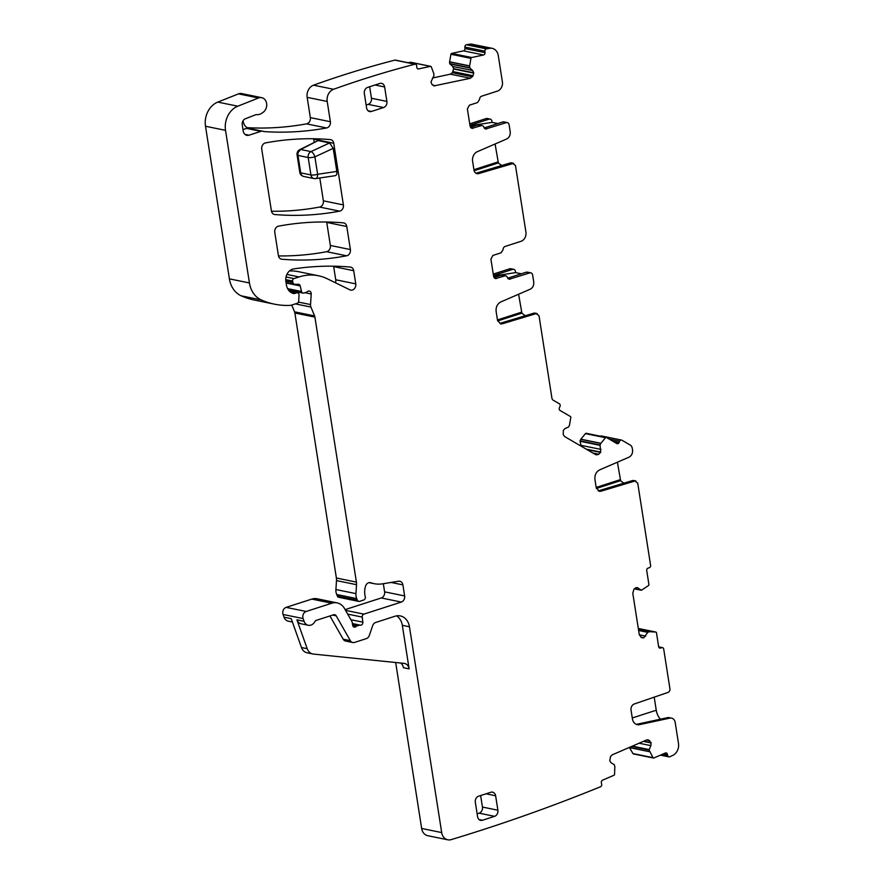 <?xml version="1.0" encoding="UTF-8"?>
<svg xmlns="http://www.w3.org/2000/svg" width="884" height="884" viewBox="0 0 884 884"><rect width="100%" height="100%" fill="white"/><g stroke="black" fill="none" stroke-linecap="round" stroke-linejoin="round"><path stroke-width="1.33" d="M484.167 127.959L502.786 121.959A3.017 2.453 101.6 0 1 503.847 121.893L507.272 122.6A3.017 2.453 101.6 0 1 509.107 124.766L510.212 131.804C510.488 135.153 509.306 137.55 506.665 138.987L477.338 151.683A8.033 6.542 -78.4 0 0 472.608 161.275L473.979 170.048A5.028 4.088 -78.4 0 0 477.029 173.662A5.028 4.088 -78.4 0 0 478.719 173.573L513.659 163.341L511.372 162.866A3.017 2.453 -78.4 0 0 510.355 162.921L476.432 173.109A5.028 4.088 -78.4 0 1 475.923 173.22M495.084 144.004L498.366 162.91A30.144 15.934 -107.9 0 0 501.847 165.474M507.272 122.6A3.017 2.453 101.6 0 0 506.223 122.666L485.603 129.031M484.664 128.556L486.664 128.965L483.891 127.329A3.017 2.453 101.6 0 0 482.167 125.627A3.017 2.453 101.6 0 0 481.106 125.694L471.923 128.379M470.984 127.904L472.984 128.313L470.1 126.202L467.382 108.876L469.371 105.196L477.559 102.555L479.581 99.384A3.017 2.453 101.6 0 1 481.603 96.201L497.438 91.096A7.536 6.133 101.6 0 0 502.399 81.914L498.278 55.57A10.044 8.177 101.6 0 0 492.167 48.344A10.044 8.177 101.6 0 0 489.681 48.3A1234.097 1004.047 101.6 0 0 486.399 48.863A2.011 1.635 101.6 0 0 484.918 51.173L485.04 52.653A2.011 1.635 101.6 0 1 483.548 54.974L471.691 57.515A1.006 0.818 101.6 0 0 470.962 58.366L469.603 66.035L449.569 61.935L450.939 54.255L470.962 58.366M434.011 85.892L470.421 78.267L473.084 75.726L473.702 72.775L472.664 70.521L469.89 68.046L469.603 66.035M433.116 85.494L434.994 85.881L432.022 84.544L430.961 81.958L433.889 75.781L433.845 73.715L431.304 66.886A1.006 0.818 101.6 0 0 430.464 66.366L418.607 68.919A2.011 1.635 101.6 0 1 416.806 67.306L416.684 65.836A2.011 1.635 101.6 0 0 414.883 64.223A1234.108 1004.047 101.6 0 0 333.809 89.196A1233.976 1003.948 101.6 0 0 333.566 89.284A10.044 8.177 101.6 0 0 327.202 101.45L330.373 121.727A5.028 4.088 101.6 0 1 326.605 127.959A365.744 297.565 101.6 0 1 264.504 131.605A10.044 8.177 101.6 0 1 263.609 131.484A10.044 8.177 101.6 0 1 262.99 131.329A5.028 4.088 101.6 0 0 262.67 131.252A5.028 4.088 101.6 0 0 260.913 131.351L248.979 135.197L244.967 134.379M217.773 102.091L237.807 106.202A20.1 16.354 101.6 0 0 225.53 130.346L249.432 282.957A25.117 20.442 101.6 0 0 261.222 299.919A95.45 77.659 101.6 0 0 274.394 304.151L254.36 300.052A95.45 77.659 101.6 0 1 241.199 295.82A25.117 20.442 101.6 0 1 229.398 278.858L205.508 126.246A20.1 16.354 101.6 0 1 217.773 102.091L238.503 93.881A8.033 6.542 101.6 0 1 241.697 93.571L261.73 97.682A8.033 6.542 101.6 0 1 266.714 104.378A8.033 6.542 101.6 0 1 262.57 112.699A10.044 8.177 101.6 0 0 261.841 113.174A10.044 8.177 101.6 0 1 256.868 114.655A5.028 4.088 101.6 0 0 255.299 114.898L245.332 118.776A5.028 4.088 101.6 0 0 242.238 124.821L243.21 130.987A6.033 4.906 101.6 0 0 246.868 135.329A6.033 4.906 101.6 0 0 248.979 135.197M261.73 97.682A8.033 6.542 101.6 0 0 258.537 97.98L237.807 106.202M274.394 304.151A95.45 77.659 101.6 0 0 290.361 305.367A5.028 4.088 101.6 0 0 291.278 305.19L297.311 303.256A2.011 1.635 101.6 0 0 298.659 301.322L299.046 295.256A2.508 2.044 101.6 0 0 296.615 292.858L294.582 293.51A2.508 2.044 101.6 0 1 293.698 293.565A2.508 2.044 101.6 0 0 293.698 293.565A12.056 9.812 101.6 0 1 286.416 284.891L285.875 281.443A10.044 8.177 101.6 0 1 293.621 268.924A351.677 286.118 101.6 0 1 350.274 267.045A5.028 4.088 101.6 0 1 350.65 267.101A5.028 4.088 101.6 0 1 353.699 270.714L355.766 283.874A5.028 4.088 101.6 0 1 350.694 290.096A5.028 4.088 101.6 0 1 349.898 289.83L327.268 278.769A55.261 44.962 101.6 0 0 318.461 275.764A55.261 44.962 101.6 0 0 299.079 276.935L293.952 278.593A2.011 1.635 101.6 0 0 292.626 281.035L292.858 282.46A2.508 2.044 101.6 0 0 294.726 284.294L298.383 284.283A2.508 2.044 101.6 0 1 300.206 285.919L301.521 291.488A2.508 2.044 101.6 0 0 303.897 293.035L306.107 292.328A5.028 4.088 101.6 0 0 307.477 291.565A3.017 2.453 101.6 0 1 309.356 291.057A3.017 2.453 101.6 0 1 311.212 293.996L310.538 304.56A5.028 4.088 101.6 0 0 310.925 307.057L314.582 315.919A5.028 4.088 101.6 0 1 314.914 317.124L356.407 582.114A10.044 8.177 101.6 0 1 356.528 584.689L355.943 593.628A10.044 8.177 101.6 0 0 356.727 598.612L357.379 600.192A2.508 2.044 101.6 0 0 359.611 601.341L363.678 600.026A2.508 2.044 101.6 0 0 365.269 596.689A16.078 13.083 101.6 0 1 365.556 586.147A5.028 4.088 101.6 0 1 370.418 582.644A5.028 4.088 101.6 0 1 370.871 582.766A35.172 28.608 101.6 0 0 374.054 583.661A35.172 28.608 101.6 0 0 382.628 583.827L398.618 581.23A5.028 4.088 101.6 0 1 399.844 581.252A5.028 4.088 101.6 0 1 402.894 584.865L404.629 595.949A5.028 4.088 101.6 0 1 401.325 602.07L363.899 614.126A2.508 2.044 101.6 0 0 362.23 617.087L362.838 622.148A2.508 2.044 101.6 0 1 360.418 625.187A5.028 4.088 101.6 0 0 358.915 625.342L357.202 625.894A5.028 4.088 101.6 0 0 355.799 626.679A2.508 2.044 101.6 0 1 352.683 625.319L352.23 622.435A2.508 2.044 101.6 0 0 351.931 621.562L344.484 608.501A15.072 12.265 101.6 0 0 337.124 602.888A15.072 12.265 101.6 0 0 331.843 603.208L306.162 611.474A5.028 4.088 101.6 0 0 303.101 618.568L304.085 621.308A7.536 6.133 101.6 0 0 308.295 625.275A7.536 6.133 101.6 0 0 315.013 621.397A2.011 1.635 101.6 0 1 316.107 620.413L333.655 614.767A3.017 2.453 101.6 0 1 334.704 614.7A3.017 2.453 101.6 0 1 336.185 615.816L350.34 640.657A5.028 4.088 101.6 0 0 352.793 642.535A5.028 4.088 101.6 0 0 354.55 642.425L366.285 638.646A5.028 4.088 101.6 0 0 369.335 635.408L372.65 625.706A5.028 4.088 101.6 0 1 375.689 622.469L395.015 616.236A15.072 12.265 101.6 0 1 400.308 615.916A15.072 12.265 101.6 0 1 409.458 626.767L441.691 832.573A10.044 8.177 101.6 0 0 447.79 839.8A10.044 8.177 101.6 0 0 451.183 839.623A2213.912 1801.205 101.6 0 0 600.545 786.749A2.011 1.635 101.6 0 0 601.673 784.185L601.341 782.782A2.011 1.635 101.6 0 1 602.501 780.218L613.971 775.257A1.006 0.818 101.6 0 0 614.579 774.274L614.833 766.538L614.258 764.66L611.131 762.837L609.772 760.87L610.501 756.649L612.247 754.837L646.547 739.996L648.745 740.096L647.265 739.798M648.027 739.831L651.066 742.626L650.878 745.632L639.099 743.212M629.408 747.411L632.944 753.555L652.967 757.654L649.066 749.952L650.878 745.632M652.967 757.654A1.006 0.818 101.6 0 0 653.884 757.975L665.354 753.013A2.011 1.635 101.6 0 1 667.387 754.196L667.718 755.599A2.011 1.635 101.6 0 0 669.74 756.792A2.011 1.635 101.6 0 0 669.752 756.781A2213.901 1801.205 101.6 0 0 672.757 755.4A10.044 8.177 101.6 0 0 678.492 743.499L675.199 722.46A6.033 4.906 101.6 0 0 671.542 718.117A6.033 4.906 101.6 0 0 669.851 718.128L639.552 724.637A8.033 6.542 101.6 0 1 637.309 724.659A8.033 6.542 101.6 0 1 632.425 718.88L631.043 710.095A5.028 4.088 101.6 0 1 634.281 703.995L667.984 692.415A3.017 2.453 101.6 0 0 669.928 688.746L663.707 649.077A2.011 1.635 101.6 0 0 661.784 647.674L660.569 648.06A2.011 1.635 101.6 0 1 658.646 646.657L656.469 632.767A1.006 0.818 101.6 0 0 655.762 632.038L649.409 631.673L638.458 629.43L649.53 631.662M642.336 637.928L641.408 637.519L643.861 637.762L647.751 632.358L649.409 631.673M641.408 637.519L639.287 634.734L632.789 593.23L633.872 589.407L635.729 587.772L638.182 588.026L636.226 587.628M637.254 587.617L641.452 590.236L648.48 585.562A1.006 0.818 101.6 0 0 648.9 584.468L646.723 570.578A2.011 1.635 101.6 0 1 648.049 568.125L649.265 567.738A2.011 1.635 101.6 0 0 650.591 565.285L637.729 483.139L634.878 481.029L635.894 480.973L633.607 480.509A3.017 2.453 -78.4 0 0 632.59 480.553L598.667 490.742A5.028 4.088 -78.4 0 1 598.17 490.863M634.303 588.777L641.452 590.236M598.667 490.742L600.965 491.217L634.878 481.029L632.59 480.553M600.965 491.217L599.275 491.294L596.214 487.681L594.932 479.459C594.556 474.995 596.136 471.802 599.661 469.879L628.988 457.183C631.64 455.735 632.811 453.337 632.535 449.989L632.27 448.287A5.028 4.088 101.6 0 0 630.237 445.061L621.927 440.221A2.011 1.635 101.6 0 0 619.673 441.193L619.065 442.553A2.011 1.635 101.6 0 1 616.822 443.536L606.446 437.492A1.006 0.818 101.6 0 0 605.485 437.724L600.777 443.414L580.744 439.315L585.451 433.613L605.485 437.724M596.291 454.851L598.844 454.232L600.733 452.1L600.037 445.348L600.777 443.414M533.881 313.157A3.017 2.453 -78.4 0 1 534.897 313.102L537.185 313.577L533.881 313.157L499.957 323.345L502.245 323.809L536.168 313.621L539.019 315.743L551.936 398.231A3.017 2.453 101.6 0 0 553.152 400.165L559.384 403.8A2.011 1.635 101.6 0 1 560.003 406.441L559.395 407.8A2.011 1.635 101.6 0 0 560.025 410.452L570.39 416.497A1.006 0.818 101.6 0 1 570.799 417.513L569.495 425.204L568.556 427.016L565.086 428.519L563.351 430.331L563.23 434.574L564.6 436.541L595.584 454.586M502.245 323.809L500.554 323.898L497.504 320.284L496.134 311.511C495.758 307.035 497.338 303.842 500.863 301.919L530.19 289.223C532.831 287.786 534.013 285.388 533.737 282.04L532.632 275.001A3.017 2.453 101.6 0 0 530.809 272.836A3.017 2.453 101.6 0 0 529.748 272.902L509.129 279.267M508.189 278.791L510.19 279.2L507.416 277.565A3.017 2.453 101.6 0 0 505.692 275.863A3.017 2.453 101.6 0 0 504.631 275.93L495.449 278.615M494.51 278.14L496.51 278.548L493.626 276.438L490.907 259.111L492.896 255.432L501.084 252.791L503.106 249.62A3.017 2.453 101.6 0 1 505.129 246.437L520.963 241.332A7.536 6.133 101.6 0 0 525.925 232.149L515.482 165.507L512.643 163.385L510.355 162.921M494.587 816.341A5.028 4.088 101.6 0 0 497.891 810.219L495.626 795.766A5.028 4.088 101.6 0 0 492.576 792.152A5.028 4.088 101.6 0 0 490.819 792.263L478.631 796.186A5.028 4.088 101.6 0 0 475.327 802.307L477.592 816.75A5.028 4.088 101.6 0 0 480.642 820.363A5.028 4.088 101.6 0 0 482.41 820.264L494.587 816.341L479.128 813.169A5.028 4.088 101.6 0 0 482.443 807.048L497.891 810.219M375.037 84.997L384.628 86.963A5.028 4.088 101.6 0 0 381.579 83.35A5.028 4.088 101.6 0 0 379.822 83.461L367.645 87.383A5.028 4.088 101.6 0 0 364.33 93.505L366.595 107.947A5.028 4.088 101.6 0 0 369.645 111.561A5.028 4.088 101.6 0 0 371.413 111.461L383.59 107.539A5.028 4.088 101.6 0 0 386.894 101.406L371.446 98.246L369.645 86.731M384.628 86.963L386.894 101.406M278.537 226.149A5.028 4.088 101.6 0 0 274.78 232.382L278.405 255.553A5.028 4.088 101.6 0 0 281.455 259.167A5.028 4.088 101.6 0 0 281.852 259.222A351.677 286.118 101.6 0 0 346.638 255.808A5.028 4.088 101.6 0 0 350.396 249.564L346.782 226.525A5.028 4.088 101.6 0 0 343.732 222.912A5.028 4.088 101.6 0 0 343.346 222.856A351.677 286.118 101.6 0 0 278.537 226.149M274.847 214.536A351.677 286.118 101.6 0 0 339.644 211.154A5.028 4.088 101.6 0 0 343.401 204.911L333.743 143.263A5.028 4.088 101.6 0 0 330.693 139.65A5.028 4.088 101.6 0 0 330.307 139.595A351.677 286.118 101.6 0 0 265.498 142.91A5.028 4.088 101.6 0 0 261.741 149.153L271.41 210.867A5.028 4.088 101.6 0 0 274.46 214.48A5.028 4.088 101.6 0 0 274.847 214.536L274.084 214.381M469.736 123.859L486.189 118.566A3.017 2.453 101.6 0 1 487.25 118.5L490.112 119.086A3.017 2.453 101.6 0 1 491.935 121.252L492.112 122.379L497.847 123.55M482.167 125.627L478.73 124.931A3.017 2.453 101.6 0 0 477.669 124.998L481.106 125.694M470.487 127.307L477.669 124.998M492.167 48.344L472.133 44.244A10.044 8.177 101.6 0 0 469.647 44.2A1234.108 1004.047 101.6 0 0 466.365 44.752L486.399 48.863M466.365 44.752A2.011 1.635 101.6 0 0 464.885 47.073L465.006 48.543L485.04 52.653M450.939 54.255A1.006 0.818 101.6 0 1 451.658 53.416L463.514 50.863A2.011 1.635 101.6 0 0 465.006 48.543M469.736 67.725L449.702 63.615L449.569 61.935M449.702 63.615L452.63 66.422L453.669 68.665L452.343 72.72L450.387 74.168L432.442 78.024M410.972 62.377A1.006 0.818 101.6 0 0 410.441 62.267L408.231 62.742M415.447 64.223L395.413 60.112A2.011 1.635 101.6 0 0 394.85 60.123L414.883 64.223M394.85 60.123A1234.108 1004.047 101.6 0 0 313.776 85.096A1234.108 1004.047 101.6 0 0 313.533 85.184A10.044 8.177 101.6 0 0 307.168 97.35L310.339 117.616L330.373 121.727M247.078 127.661A365.744 297.565 101.6 0 0 306.571 123.859A5.028 4.088 101.6 0 0 310.339 117.616M243.111 120.666A10.044 8.177 101.6 0 0 244.061 124.18A10.044 8.177 101.6 0 0 246.415 127.197A10.044 8.177 101.6 0 0 248.537 128.357M248.68 128.401A5.028 4.088 101.6 0 0 248.371 128.313A5.028 4.088 101.6 0 0 246.603 128.423L260.913 131.351M242.989 129.583L246.603 128.423M335.434 282.758A5.028 4.088 101.6 0 0 335.732 279.764L333.677 266.614A5.028 4.088 101.6 0 0 333.588 266.195M318.461 275.764L298.427 271.664A55.261 44.962 101.6 0 0 289.466 270.946M291.134 290.659L291.079 291.488M291.753 305.046L294.549 311.82L314.582 315.919M358.738 601.396L338.705 597.286A2.508 2.044 101.6 0 1 337.345 596.081L336.693 594.512A10.044 8.177 101.6 0 1 335.909 589.529L336.495 580.589A10.044 8.177 101.6 0 0 336.373 578.003L294.88 313.013A5.028 4.088 101.6 0 0 294.549 311.82M383.324 583.705L384.606 591.838L404.629 595.949M345.125 609.617L381.291 597.96A5.028 4.088 101.6 0 0 384.606 591.838M337.124 602.888L317.091 598.777A15.072 12.265 101.6 0 0 311.809 599.098L331.843 603.208M292.394 622.016L288.261 621.165A7.536 6.133 101.6 0 1 284.051 617.209L283.068 614.468A5.028 4.088 101.6 0 1 286.129 607.374L311.809 599.098M301.488 647.519L307.212 648.701A10.044 8.177 101.6 0 0 312.826 653.983L307.102 652.812A10.044 8.177 101.6 0 1 301.488 647.519L291.201 618.667L284.051 617.209M307.212 648.701L296.925 619.839A7.536 6.133 101.6 0 0 301.135 623.806L308.295 625.275M329.942 615.96L343.18 639.198A5.028 4.088 101.6 0 0 345.633 641.066L352.793 642.535M400.618 663.022A7.536 6.133 101.6 0 1 403.402 667.707L409.126 668.879L402.308 625.297A15.072 12.265 101.6 0 0 396.596 615.861M395.667 662.514L421.657 828.463A10.044 8.177 101.6 0 0 427.757 835.7L447.79 839.8M632.944 753.555A1.006 0.818 101.6 0 0 633.43 753.919L653.453 758.03M654.204 697.144L656.248 710.228A10.044 5.315 -107.9 0 0 660.447 719.189M671.542 718.117L669.254 717.653A6.033 4.906 101.6 0 0 667.564 717.664L637.265 724.173L639.552 724.637M636.182 724.294A8.033 6.542 101.6 0 0 637.265 724.173M617.408 462.188L620.612 480.642A30.144 15.934 -107.9 0 0 623.994 483.139M601.894 436.121A2.011 1.635 101.6 0 0 600.369 436.21M586.412 433.392A1.006 0.818 101.6 0 0 585.451 433.613M600.081 444.972L580.048 440.862L580.744 439.315M580.048 440.862L581.075 446.133M525.372 315.71A30.144 15.934 -107.9 0 1 521.891 313.146L518.61 294.239M493.261 274.095L509.714 268.802A3.017 2.453 101.6 0 1 510.775 268.736L513.637 269.322A3.017 2.453 101.6 0 1 515.46 271.487L515.637 272.615L521.372 273.786M530.809 272.836L527.372 272.139A3.017 2.453 101.6 0 0 526.312 272.195L507.692 278.195M505.692 275.863L502.256 275.167A3.017 2.453 101.6 0 0 501.195 275.233L504.631 275.93M494.012 277.543L501.195 275.233M477.128 813.821L479.128 813.169M480.631 795.545L482.443 807.048M366.142 105.008L368.142 104.367A5.028 4.088 101.6 0 0 371.446 98.246M278.482 255.929A351.677 286.118 101.6 0 0 326.605 251.697A5.028 4.088 101.6 0 0 330.362 245.465L326.748 222.414A5.028 4.088 101.6 0 0 326.671 222.017M271.476 211.243A351.677 286.118 101.6 0 0 319.61 207.055A5.028 4.088 101.6 0 0 323.367 200.812L319.798 177.982M314.185 142.169L313.709 139.164A5.028 4.088 101.6 0 0 313.632 138.766M318.03 140.578L299.731 149.65A5.028 5.028 0 0 0 297.079 154.888A5.028 1.216 -8.9 0 0 297.974 155.418L308.196 157.518A5.028 1.216 -8.9 0 0 314.903 156.855A5.028 2.254 -114.9 0 0 310.98 151.606A5.028 4.088 101.6 0 0 308.704 154.015A5.028 4.088 101.6 0 0 308.196 157.518L310.925 174.933A5.028 4.088 101.6 0 0 312.428 177.772A5.028 4.088 101.6 0 0 313.975 178.546A5.028 5.028 0 0 0 315.732 178.59A5.028 2.575 -98.5 0 0 317.632 174.281L314.903 156.855L333.202 148.346L329.61 142.943L318.03 140.578L300.759 149.507L298.483 151.926A5.028 4.088 101.6 0 0 297.974 155.418L300.704 172.833A5.028 4.088 101.6 0 0 302.206 175.684A5.028 4.088 101.6 0 0 303.753 176.446A5.028 4.088 101.6 0 0 303.764 176.457L313.975 178.546M334.727 175.651C336.417 175.717 337.113 174.303 336.815 171.419L333.202 148.346M490.112 119.086A3.017 2.453 101.6 0 0 489.051 119.152L469.957 125.296M470.034 125.76L492.112 122.379M312.826 653.983A10.044 8.177 101.6 0 0 313.477 654.083L404.065 663.376A7.536 6.133 101.6 0 1 404.552 663.453A7.536 6.133 101.6 0 1 409.126 668.879M513.637 269.322A3.017 2.453 101.6 0 0 512.576 269.388L493.482 275.532M493.559 275.996L515.637 272.615M478.719 173.573L476.432 173.109M498.366 162.91L474.122 170.711M497.902 161.971L473.923 169.695M502.786 121.959L506.223 122.666M469.647 44.2L489.681 48.3M464.885 47.073L484.918 51.173M463.514 50.863L483.548 54.974M451.658 53.416L471.691 57.515M469.614 65.88L449.58 61.781M469.89 68.046L449.857 63.935M472.664 70.521L452.63 66.422M473.702 72.775L453.669 68.665M473.725 73.118L453.702 69.018M473.084 75.726L453.05 71.626M472.376 76.831L452.343 72.72M470.421 78.267L450.387 74.168M410.441 62.267L430.464 66.366M417.535 68.698L418.607 68.919M313.533 85.184L333.566 89.284M307.168 97.35L327.202 101.45M306.571 123.859L326.605 127.959M248.426 128.313L264.504 131.605M238.503 93.881L258.537 97.98M205.508 126.246L225.53 130.346M229.398 278.858L249.432 282.957M241.199 295.82L261.222 299.919M289.687 291.433L296.615 292.858M291.919 292.958L294.582 293.51M333.677 266.614L353.699 270.714M335.732 279.764L355.766 283.874M286.891 274.438L299.079 276.935M286.029 276.968L293.952 278.593M285.731 279.62L292.626 281.035M285.808 281.013L292.858 282.46M286.118 283.024L300.206 285.919M287.609 288.637L301.521 291.488M304.925 292.703L311.212 293.996M298.483 302.096L310.538 304.56M295.389 303.875L310.925 307.057M294.88 313.013L314.914 317.124M336.373 578.003L356.407 582.114M336.495 580.589L356.528 584.689M335.909 589.529L355.943 593.628M336.693 594.512L356.727 598.612M337.345 596.081L357.379 600.192M369.943 582.578L370.871 582.766M391.093 582.457L402.894 584.865M381.291 597.96L401.325 602.07M345.556 610.369L363.899 614.126M347.688 614.115L362.23 617.087M350.871 619.706L362.838 622.148M352.407 623.551L360.418 625.187M352.484 624.027L358.915 625.342M352.628 624.955L357.202 625.894M352.926 626.093L355.799 626.679M286.129 607.374L306.162 611.474M283.068 614.468L303.101 618.568M296.925 619.839L304.085 621.308M332.627 615.087L336.185 615.816M343.18 639.198L350.34 640.657M402.308 625.297L409.458 626.767M421.657 828.463L441.691 832.573M649.707 740.659L646.513 740.007M651.066 742.626L643.861 741.157M651.143 742.958L643.375 741.367M649.11 749.566L632.347 746.14M649.066 749.952L631.74 746.405M649.453 751.555L629.419 747.455M649.497 751.698L629.474 747.588M664.149 753.533L667.387 754.196M662.061 754.439L667.718 755.599M667.564 717.664L669.851 718.128M658.735 647.044L661.784 647.674M659.232 647.784L660.569 648.06M655.851 632.049L638.303 628.447L655.762 632.038M648.016 632.126L638.579 630.193M647.751 632.358L638.624 630.491M645.718 636.126L639.298 634.811M643.861 637.762L640.922 637.165M643.574 637.85L641.209 637.375M609.087 439.028L619.673 441.193M613.021 441.315L619.065 442.553M600.855 443.282L580.821 439.182M600.037 445.348L580.003 441.249M600.998 449.426L580.965 445.326M600.733 452.1L586.202 449.127M600.59 452.42L587.12 449.658M598.844 454.232L592.866 453.006M597.783 454.696L594.678 454.056M526.312 272.195L529.748 272.902M482.41 820.264L479.062 819.579M486.034 793.799L495.626 795.766M371.413 111.461L368.064 110.776M383.59 107.539L368.142 104.367M326.748 222.414L346.782 226.525M330.362 245.465L350.396 249.564M326.605 251.697L346.638 255.808M281.079 259.067L281.852 259.222M319.61 207.055L339.644 211.154M313.709 139.164L333.743 143.263M343.401 204.911L323.367 200.812M486.189 118.566L489.051 119.152M656.248 710.228L632.281 717.952M620.148 479.703L596.181 487.427M620.612 480.642L596.391 488.443M521.427 312.207L497.449 319.931M521.891 313.146L497.659 320.958M509.714 268.802L512.576 269.388M329.61 142.943L310.98 151.606L300.759 149.507A5.028 2.685 -117.4 0 0 299.731 149.65M336.815 171.419L317.632 174.281A5.028 1.216 -8.9 0 1 310.925 174.933L300.704 172.833A5.028 1.216 -8.9 0 1 299.798 172.303L297.079 154.888M315.201 178.568A5.028 2.575 -98.5 0 0 315.732 178.59L335.279 175.673M410.717 62.267L430.751 66.366M248.371 128.313L262.67 131.252M289.388 291.145L297.499 292.803M286.04 282.56L294.383 284.261M288.527 290.129L303.013 293.09M369.07 582.644L374.054 583.661M660.436 755.146L668.912 756.881M658.679 646.845L662.492 647.629M641.276 590.247L634.281 588.81M601.485 435.967L621.518 440.066M586.214 433.304L606.247 437.414M299.798 172.303A5.028 5.028 0 0 0 303.776 176.457"/></g></svg>
